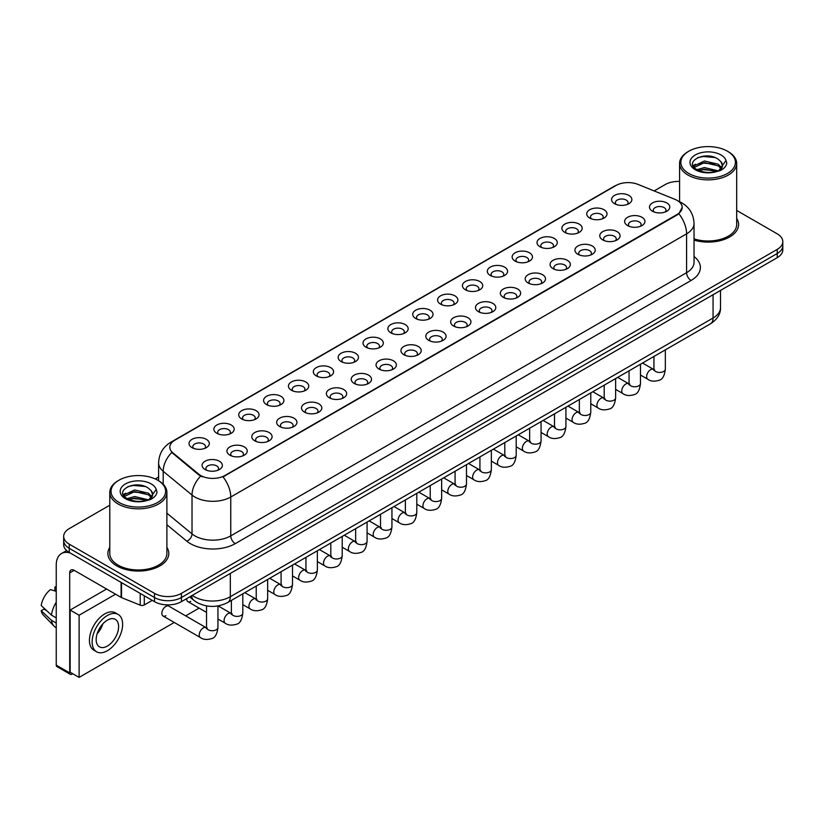 <?xml version="1.0" encoding="UTF-8"?>
<svg xmlns="http://www.w3.org/2000/svg" width="824" height="824" viewBox="0 0 824 824"><rect width="100%" height="100%" fill="white"/><g stroke="black" fill="none" stroke-linecap="round" stroke-linejoin="round"><path stroke-width="1.24" d="M589.685 218.041L589.685 218.041A10.156 5.861 180 0 1 589.685 209.749A10.156 5.861 180 0 1 604.044 209.749A10.156 5.861 180 0 1 604.044 218.041A10.156 5.861 180 0 1 589.685 218.041M602.375 218.813A6.345 3.667 0 0 0 603.209 217A6.345 3.667 0 0 0 601.355 214.415A6.345 3.667 0 0 0 594.434 213.622A6.345 3.667 0 0 0 590.52 217A6.345 3.667 0 0 0 591.354 218.813M564.831 232.389L564.831 232.389A10.156 5.861 180 0 1 564.831 224.097A10.156 5.861 180 0 1 579.19 224.097A10.156 5.861 180 0 1 579.19 232.389A10.156 5.861 180 0 1 564.831 232.389M577.521 233.171A6.345 3.667 0 0 0 578.355 231.359A6.345 3.667 0 0 0 576.501 228.763A6.345 3.667 0 0 0 569.58 227.97A6.345 3.667 0 0 0 565.666 231.359A6.345 3.667 0 0 0 566.5 233.171M539.977 246.737L539.977 246.737A10.156 5.861 180 0 1 539.977 238.455A10.156 5.861 180 0 1 554.336 238.455A10.156 5.861 180 0 1 554.336 246.737A10.156 5.861 180 0 1 539.977 246.737M552.667 247.519A6.345 3.667 0 0 0 553.501 245.707A6.345 3.667 0 0 0 551.637 243.111A6.345 3.667 0 0 0 544.726 242.318A6.345 3.667 0 0 0 540.812 245.707A6.345 3.667 0 0 0 541.646 247.519M515.124 261.095L515.124 261.095A10.156 5.861 180 0 1 515.124 252.803A10.156 5.861 180 0 1 529.482 252.803A10.156 5.861 180 0 1 529.482 261.095A10.156 5.861 180 0 1 515.124 261.095M527.813 261.867A6.345 3.667 0 0 0 528.648 260.054A6.345 3.667 0 0 0 526.783 257.459A6.345 3.667 0 0 0 519.872 256.666A6.345 3.667 0 0 0 515.958 260.054A6.345 3.667 0 0 0 516.782 261.867M490.27 275.443L490.27 275.443A10.156 5.861 180 0 1 490.27 267.151A10.156 5.861 180 0 1 504.618 267.151A10.156 5.861 180 0 1 504.618 275.443A10.156 5.861 180 0 1 490.27 275.443M502.959 276.215A6.345 3.667 0 0 0 503.794 274.402A6.345 3.667 0 0 0 501.929 271.817A6.345 3.667 0 0 0 495.018 271.024A6.345 3.667 0 0 0 491.094 274.402A6.345 3.667 0 0 0 491.928 276.215M465.406 289.791L465.406 289.791A10.156 5.861 180 0 1 465.406 281.499A10.156 5.861 180 0 1 479.764 281.499A10.156 5.861 180 0 1 479.764 289.791A10.156 5.861 180 0 1 465.406 289.791M478.105 290.563A6.345 3.667 0 0 0 478.929 288.75A6.345 3.667 0 0 0 477.075 286.165A6.345 3.667 0 0 0 470.164 285.372A6.345 3.667 0 0 0 466.24 288.75A6.345 3.667 0 0 0 467.074 290.563M440.552 304.138L440.552 304.138A10.156 5.861 180 0 1 440.552 295.847A10.156 5.861 180 0 1 454.91 295.847A10.156 5.861 180 0 1 454.91 304.138A10.156 5.861 180 0 1 440.552 304.138M453.241 304.921A6.345 3.667 0 0 0 454.076 303.108A6.345 3.667 0 0 0 452.222 300.513A6.345 3.667 0 0 0 445.3 299.72A6.345 3.667 0 0 0 441.386 303.108A6.345 3.667 0 0 0 442.22 304.921M415.698 318.486L415.698 318.486A10.156 5.861 180 0 1 415.698 310.205A10.156 5.861 180 0 1 430.056 310.205A10.156 5.861 180 0 1 430.056 318.486A10.156 5.861 180 0 1 415.698 318.486M428.387 319.269A6.345 3.667 0 0 0 429.222 317.456A6.345 3.667 0 0 0 427.368 314.861A6.345 3.667 0 0 0 420.446 314.068A6.345 3.667 0 0 0 416.532 317.456A6.345 3.667 0 0 0 417.366 319.269M390.844 332.844L390.844 332.844A10.156 5.861 180 0 1 390.844 324.553A10.156 5.861 180 0 1 405.202 324.553A10.156 5.861 180 0 1 405.202 332.844A10.156 5.861 180 0 1 390.844 332.844M403.533 333.617A6.345 3.667 0 0 0 404.368 331.804A6.345 3.667 0 0 0 402.503 329.219A6.345 3.667 0 0 0 395.592 328.416A6.345 3.667 0 0 0 391.678 331.804A6.345 3.667 0 0 0 392.512 333.617M365.99 347.192L365.99 347.192A10.156 5.861 180 0 1 365.99 338.901A10.156 5.861 180 0 1 380.348 338.901A10.156 5.861 180 0 1 380.348 347.192A10.156 5.861 180 0 1 365.99 347.192M378.679 347.965A6.345 3.667 0 0 0 379.514 346.152A6.345 3.667 0 0 0 377.649 343.567A6.345 3.667 0 0 0 370.738 342.774A6.345 3.667 0 0 0 366.824 346.152A6.345 3.667 0 0 0 367.648 347.965M341.136 361.54L341.136 361.54A10.156 5.861 180 0 1 341.136 353.249A10.156 5.861 180 0 1 355.494 353.249A10.156 5.861 180 0 1 355.494 361.54A10.156 5.861 180 0 1 341.136 361.54M353.826 362.323A6.345 3.667 0 0 0 354.66 360.51A6.345 3.667 0 0 0 352.796 357.915A6.345 3.667 0 0 0 345.884 357.122A6.345 3.667 0 0 0 341.97 360.51A6.345 3.667 0 0 0 342.794 362.323M316.272 375.888L316.272 375.888A10.156 5.861 180 0 1 316.272 367.607A10.156 5.861 180 0 1 330.63 367.607A10.156 5.861 180 0 1 330.63 375.888A10.156 5.861 180 0 1 316.272 375.888M328.972 376.671A6.345 3.667 0 0 0 329.796 374.858A6.345 3.667 0 0 0 327.942 372.263A6.345 3.667 0 0 0 321.03 371.469A6.345 3.667 0 0 0 317.106 374.858A6.345 3.667 0 0 0 317.94 376.671M291.418 390.246L291.418 390.246A10.156 5.861 180 0 1 291.418 381.955A10.156 5.861 180 0 1 305.776 381.955A10.156 5.861 180 0 1 305.776 390.246A10.156 5.861 180 0 1 291.418 390.246M304.118 391.019A6.345 3.667 0 0 0 304.942 389.206A6.345 3.667 0 0 0 303.088 386.611A6.345 3.667 0 0 0 296.177 385.817A6.345 3.667 0 0 0 292.252 389.206A6.345 3.667 0 0 0 293.087 391.019M266.564 404.594L266.564 404.594A10.156 5.861 180 0 1 266.564 396.303A10.156 5.861 180 0 1 280.922 396.303A10.156 5.861 180 0 1 280.922 404.594A10.156 5.861 180 0 1 266.564 404.594M279.254 405.367A6.345 3.667 0 0 0 280.088 403.554A6.345 3.667 0 0 0 278.234 400.969A6.345 3.667 0 0 0 271.312 400.176A6.345 3.667 0 0 0 267.398 403.554A6.345 3.667 0 0 0 268.233 405.367M241.71 418.942L241.71 418.942A10.156 5.861 180 0 1 241.71 410.651A10.156 5.861 180 0 1 256.068 410.651A10.156 5.861 180 0 1 256.068 418.942A10.156 5.861 180 0 1 241.71 418.942M254.4 419.715A6.345 3.667 0 0 0 255.234 417.902A6.345 3.667 0 0 0 253.38 415.317A6.345 3.667 0 0 0 246.458 414.524A6.345 3.667 0 0 0 242.544 417.902A6.345 3.667 0 0 0 243.379 419.715M216.856 433.29L216.856 433.29A10.156 5.861 180 0 1 216.856 424.999A10.156 5.861 180 0 1 231.214 424.999A10.156 5.861 180 0 1 231.214 433.29A10.156 5.861 180 0 1 216.856 433.29M229.546 434.073A6.345 3.667 0 0 0 230.38 432.26A6.345 3.667 0 0 0 228.516 429.664A6.345 3.667 0 0 0 221.605 428.871A6.345 3.667 0 0 0 217.69 432.26A6.345 3.667 0 0 0 218.525 434.073M192.002 447.638L192.002 447.638A10.156 5.861 180 0 1 192.002 439.357A10.156 5.861 180 0 1 206.361 439.357A10.156 5.861 180 0 1 206.361 447.638A10.156 5.861 180 0 1 192.002 447.638M204.692 448.421A6.345 3.667 0 0 0 205.526 446.608A6.345 3.667 0 0 0 203.662 444.012A6.345 3.667 0 0 0 196.751 443.219A6.345 3.667 0 0 0 192.837 446.608A6.345 3.667 0 0 0 193.661 448.421M614.539 203.693L614.539 203.693A10.156 5.861 180 0 1 614.539 195.401A10.156 5.861 180 0 1 628.897 195.401A10.156 5.861 180 0 1 628.897 203.693A10.156 5.861 180 0 1 614.539 203.693M627.239 204.465A6.345 3.667 0 0 0 628.063 202.653A6.345 3.667 0 0 0 626.209 200.067A6.345 3.667 0 0 0 619.298 199.274A6.345 3.667 0 0 0 615.374 202.653A6.345 3.667 0 0 0 616.208 204.465M627.6 225.58L627.6 225.58A10.156 5.861 180 0 1 627.6 217.289A10.156 5.861 180 0 1 641.958 217.289A10.156 5.861 180 0 1 641.958 225.58A10.156 5.861 180 0 1 627.6 225.58M640.289 226.353A6.345 3.667 0 0 0 641.124 224.54A6.345 3.667 0 0 0 639.259 221.955A6.345 3.667 0 0 0 632.348 221.162A6.345 3.667 0 0 0 628.434 224.54A6.345 3.667 0 0 0 629.268 226.353M602.746 239.928L602.746 239.928A10.156 5.861 180 0 1 602.746 231.637A10.156 5.861 180 0 1 617.104 231.637A10.156 5.861 180 0 1 617.104 239.928A10.156 5.861 180 0 1 602.746 239.928M615.435 240.701A6.345 3.667 0 0 0 616.27 238.888A6.345 3.667 0 0 0 614.405 236.303A6.345 3.667 0 0 0 607.494 235.51A6.345 3.667 0 0 0 603.58 238.888A6.345 3.667 0 0 0 604.404 240.701M577.892 254.276L577.892 254.276A10.156 5.861 180 0 1 577.892 245.985A10.156 5.861 180 0 1 592.24 245.985A10.156 5.861 180 0 1 592.24 254.276A10.156 5.861 180 0 1 577.892 254.276M590.581 255.059A6.345 3.667 0 0 0 591.416 253.246A6.345 3.667 0 0 0 589.551 250.65A6.345 3.667 0 0 0 582.64 249.857A6.345 3.667 0 0 0 578.726 253.246A6.345 3.667 0 0 0 579.55 255.059M553.028 268.624L553.028 268.624A10.156 5.861 180 0 1 553.028 260.343A10.156 5.861 180 0 1 567.386 260.343A10.156 5.861 180 0 1 567.386 268.624A10.156 5.861 180 0 1 553.028 268.624M565.727 269.407A6.345 3.667 0 0 0 566.551 267.594A6.345 3.667 0 0 0 564.697 264.998A6.345 3.667 0 0 0 557.786 264.205A6.345 3.667 0 0 0 553.862 267.594A6.345 3.667 0 0 0 554.696 269.407M528.174 282.982L528.174 282.982A10.156 5.861 180 0 1 528.174 274.691A10.156 5.861 180 0 1 542.532 274.691A10.156 5.861 180 0 1 542.532 282.982A10.156 5.861 180 0 1 528.174 282.982M540.863 283.755A6.345 3.667 0 0 0 541.698 281.942A6.345 3.667 0 0 0 539.844 279.357A6.345 3.667 0 0 0 532.922 278.553A6.345 3.667 0 0 0 529.008 281.942A6.345 3.667 0 0 0 529.842 283.755M503.32 297.33L503.32 297.33A10.156 5.861 180 0 1 503.32 289.039A10.156 5.861 180 0 1 517.678 289.039A10.156 5.861 180 0 1 517.678 297.33A10.156 5.861 180 0 1 503.32 297.33M516.009 298.103A6.345 3.667 0 0 0 516.844 296.29A6.345 3.667 0 0 0 514.99 293.704A6.345 3.667 0 0 0 508.068 292.911A6.345 3.667 0 0 0 504.154 296.29A6.345 3.667 0 0 0 504.988 298.103M478.466 311.678L478.466 311.678A10.156 5.861 180 0 1 478.466 303.387A10.156 5.861 180 0 1 492.824 303.387A10.156 5.861 180 0 1 492.824 311.678A10.156 5.861 180 0 1 478.466 311.678M491.156 312.451A6.345 3.667 0 0 0 491.99 310.638A6.345 3.667 0 0 0 490.126 308.052A6.345 3.667 0 0 0 483.214 307.259A6.345 3.667 0 0 0 479.3 310.638A6.345 3.667 0 0 0 480.135 312.451M453.612 326.026L453.612 326.026A10.156 5.861 180 0 1 453.612 317.745A10.156 5.861 180 0 1 467.97 317.745A10.156 5.861 180 0 1 467.97 326.026A10.156 5.861 180 0 1 453.612 326.026M466.302 326.809A6.345 3.667 0 0 0 467.136 324.996A6.345 3.667 0 0 0 465.272 322.4A6.345 3.667 0 0 0 458.36 321.607A6.345 3.667 0 0 0 454.446 324.996A6.345 3.667 0 0 0 455.27 326.809M428.758 340.374L428.758 340.374A10.156 5.861 180 0 1 428.758 332.093A10.156 5.861 180 0 1 443.116 332.093A10.156 5.861 180 0 1 443.116 340.374A10.156 5.861 180 0 1 428.758 340.374M441.448 341.157A6.345 3.667 0 0 0 442.282 339.344A6.345 3.667 0 0 0 440.418 336.748A6.345 3.667 0 0 0 433.506 335.955A6.345 3.667 0 0 0 429.592 339.344A6.345 3.667 0 0 0 430.416 341.157M403.904 354.732L403.904 354.732A10.156 5.861 180 0 1 403.904 346.441A10.156 5.861 180 0 1 418.252 346.441A10.156 5.861 180 0 1 418.252 354.732A10.156 5.861 180 0 1 403.904 354.732M416.594 355.505A6.345 3.667 0 0 0 417.418 353.692A6.345 3.667 0 0 0 415.564 351.106A6.345 3.667 0 0 0 408.653 350.313A6.345 3.667 0 0 0 404.728 353.692A6.345 3.667 0 0 0 405.562 355.505M379.04 369.08L379.04 369.08A10.156 5.861 180 0 1 379.04 360.788A10.156 5.861 180 0 1 393.398 360.788A10.156 5.861 180 0 1 393.398 369.08A10.156 5.861 180 0 1 379.04 369.08M391.74 369.852A6.345 3.667 0 0 0 392.564 368.04A6.345 3.667 0 0 0 390.71 365.454A6.345 3.667 0 0 0 383.799 364.661A6.345 3.667 0 0 0 379.874 368.04A6.345 3.667 0 0 0 380.709 369.852M354.186 383.428L354.186 383.428A10.156 5.861 180 0 1 354.186 375.136A10.156 5.861 180 0 1 368.544 375.136A10.156 5.861 180 0 1 368.544 383.428A10.156 5.861 180 0 1 354.186 383.428M366.876 384.211A6.345 3.667 0 0 0 367.71 382.398A6.345 3.667 0 0 0 365.856 379.802A6.345 3.667 0 0 0 358.934 379.009A6.345 3.667 0 0 0 355.02 382.398A6.345 3.667 0 0 0 355.855 384.211M329.332 397.776L329.332 397.776A10.156 5.861 180 0 1 329.332 389.494A10.156 5.861 180 0 1 343.69 389.494A10.156 5.861 180 0 1 343.69 397.776A10.156 5.861 180 0 1 329.332 397.776M342.022 398.558A6.345 3.667 0 0 0 342.856 396.746A6.345 3.667 0 0 0 341.002 394.15A6.345 3.667 0 0 0 334.081 393.357A6.345 3.667 0 0 0 330.167 396.746A6.345 3.667 0 0 0 331.001 398.558M304.478 412.134L304.478 412.134A10.156 5.861 180 0 1 304.478 403.842A10.156 5.861 180 0 1 318.837 403.842A10.156 5.861 180 0 1 318.837 412.134A10.156 5.861 180 0 1 304.478 412.134M317.168 412.906A6.345 3.667 0 0 0 318.002 411.094A6.345 3.667 0 0 0 316.138 408.508A6.345 3.667 0 0 0 309.227 407.705A6.345 3.667 0 0 0 305.313 411.094A6.345 3.667 0 0 0 306.147 412.906M279.624 426.482L279.624 426.482A10.156 5.861 180 0 1 279.624 418.19A10.156 5.861 180 0 1 293.983 418.19A10.156 5.861 180 0 1 293.983 426.482A10.156 5.861 180 0 1 279.624 426.482M292.314 427.254A6.345 3.667 0 0 0 293.148 425.442A6.345 3.667 0 0 0 291.284 422.856A6.345 3.667 0 0 0 284.373 422.063A6.345 3.667 0 0 0 280.459 425.442A6.345 3.667 0 0 0 281.283 427.254M254.77 440.83L254.77 440.83A10.156 5.861 180 0 1 254.77 432.538A10.156 5.861 180 0 1 269.118 432.538A10.156 5.861 180 0 1 269.118 440.83A10.156 5.861 180 0 1 254.77 440.83M267.46 441.602A6.345 3.667 0 0 0 268.294 439.789A6.345 3.667 0 0 0 266.43 437.204A6.345 3.667 0 0 0 259.519 436.411A6.345 3.667 0 0 0 255.605 439.789A6.345 3.667 0 0 0 256.429 441.602M229.906 455.178L229.906 455.178A10.156 5.861 180 0 1 229.906 446.886A10.156 5.861 180 0 1 244.264 446.886A10.156 5.861 180 0 1 244.264 455.178A10.156 5.861 180 0 1 229.906 455.178M242.606 455.96A6.345 3.667 0 0 0 243.43 454.148A6.345 3.667 0 0 0 241.576 451.552A6.345 3.667 0 0 0 234.665 450.759A6.345 3.667 0 0 0 230.741 454.148A6.345 3.667 0 0 0 231.575 455.96M205.052 469.526L205.052 469.526A10.156 5.861 180 0 1 205.052 461.244A10.156 5.861 180 0 1 219.411 461.244A10.156 5.861 180 0 1 219.411 469.526A10.156 5.861 180 0 1 205.052 469.526M217.742 470.308A6.345 3.667 0 0 0 218.576 468.496A6.345 3.667 0 0 0 216.722 465.9A6.345 3.667 0 0 0 209.801 465.107A6.345 3.667 0 0 0 205.887 468.496A6.345 3.667 0 0 0 206.721 470.308M652.454 211.222L652.454 211.222A10.156 5.861 180 0 1 652.454 202.941A10.156 5.861 180 0 1 666.812 202.941A10.156 5.861 180 0 1 666.812 211.222A10.156 5.861 180 0 1 652.454 211.222M665.143 212.005A6.345 3.667 0 0 0 665.977 210.192A6.345 3.667 0 0 0 664.123 207.597A6.345 3.667 0 0 0 657.202 206.803A6.345 3.667 0 0 0 653.288 210.192A6.345 3.667 0 0 0 654.122 212.005M674.887 199.315A17.129 9.888 180 0 1 677.174 200.428A17.129 9.888 180 0 1 682.19 207.421A17.129 9.888 180 0 1 677.174 214.415L224.931 475.51A17.129 9.888 180 0 1 198.78 474.191L172.916 452.86A17.129 9.888 180 0 1 169.816 447.195A17.129 9.888 180 0 1 174.832 440.201L616.002 185.493A17.129 9.888 180 0 1 637.941 184.38L674.887 199.315M109.788 547.363A30.457 17.582 0 0 0 107.882 553.481A30.457 17.582 0 0 0 116.802 565.913A30.457 17.582 0 0 0 149.999 569.724A30.457 17.582 0 0 0 168.796 553.481A30.457 17.582 0 0 0 166.891 547.363A30.457 17.582 0 0 1 168.796 553.481A30.457 17.582 0 0 1 149.999 569.724A30.457 17.582 0 0 1 116.802 565.913A30.457 17.582 0 0 1 107.882 553.481A30.457 17.582 0 0 1 109.788 547.363M682.19 207.421L678.832 213.715L677.174 214.92L223.005 476.89A22.207 12.823 60 0 1 230.761 497.016A25.379 14.657 180 0 1 194.876 497.016A25.379 14.657 180 0 1 192.023 495.059L163.203 471.287A25.379 14.657 180 0 1 158.61 462.882L158.61 480.742M109.788 505.205L69.247 528.617A19.034 10.99 0 0 0 63.675 536.383L63.675 544.674A19.034 10.99 0 0 0 69.247 552.451L154.49 601.664L154.49 597.513A19.034 10.99 0 0 0 181.414 597.513L777.228 253.524A19.034 10.99 0 0 0 782.8 245.758A19.034 10.99 0 0 1 777.228 253.524L181.414 597.513A19.034 10.99 0 0 1 154.49 597.513L69.247 548.3L154.49 597.513L154.49 593.373A19.034 10.99 0 0 0 181.414 593.373L777.228 249.384A19.034 10.99 0 0 0 782.8 241.607A19.034 10.99 0 0 0 777.228 233.841L736.687 210.439M63.675 540.534A19.034 10.99 0 0 0 69.247 548.3A19.034 10.99 0 0 1 63.675 540.534M202.632 476.89L198.78 474.943L171.763 452.448A22.207 14.853 129.5 0 0 163.203 471.287L163.203 484.244M694.035 240.103A30.457 17.582 0 0 0 738.592 224.519A30.457 17.582 0 0 0 736.687 218.401A30.457 17.582 0 0 1 738.592 224.519A30.457 17.582 0 0 1 694.035 240.103M679.584 181.424A19.034 10.99 0 0 0 665.061 184.627L654.143 190.931M158.61 477.024L155.262 478.96M63.675 536.383A19.034 10.99 0 0 0 69.247 544.159L154.49 593.373M154.49 601.664A19.034 10.99 0 0 0 181.414 601.664L777.228 257.675A19.034 10.99 0 0 0 782.8 249.899L782.8 241.607M144.282 595.773L144.282 604.96L152.244 600.366M70.195 552.997A25.379 14.657 -120 0 0 61.491 553.522A25.379 14.657 -120 0 0 56.238 565.14L56.238 665.123L69.7 672.899L69.7 572.907A6.345 3.667 60 0 1 71.008 570.002A6.345 3.667 60 0 1 74.181 570.321L121.097 597.4L121.097 582.383M69.7 672.899A3.172 1.833 120 0 0 70.349 674.351L56.897 666.575A3.172 1.833 -60 0 1 56.238 665.123M70.349 674.351A3.172 1.833 120 0 0 71.935 674.187L72.749 673.723M144.282 604.96A3.172 1.833 180 0 1 140.224 605.166L121.519 597.606A3.172 1.833 180 0 1 121.097 597.4M694.035 238.847A28.552 16.48 0 0 0 736.687 224.519L736.687 163.389A28.552 16.48 0 0 0 728.323 151.729L727.427 151.214A27.285 15.749 0 0 0 688.843 151.214A27.285 15.749 0 0 0 688.843 173.483A27.285 15.749 0 0 0 727.427 173.483A27.285 15.749 0 0 0 727.427 151.214L728.323 151.729M688.843 151.214L687.947 151.729A28.552 16.48 0 0 0 679.584 163.389A28.552 16.48 0 0 0 687.947 175.038A28.552 16.48 0 0 0 719.064 178.612A28.552 16.48 0 0 0 736.687 163.389M722.267 166.448L722.473 165.459A14.348 8.281 0 0 0 720.856 161.628L718.291 159.29C705.066 149.937 683.034 162.143 696.63 169.394C702.192 172.401 708.753 173.174 716.314 171.701L720.341 170.527C724.224 168.539 726.366 166.057 726.789 163.08L726.006 160.515L718.755 170.671M697.063 169.641L704.417 167.56L718.425 170.908M714.717 170.64L703.294 169.651L698.752 170.475L704.417 169.208L716.829 171.588M693.849 166.984L694.282 165.748L704.417 160.989L718.271 164.223L721.608 167.694M694.241 167.457L704.417 162.627L718.271 165.871L721.051 168.477M720.856 161.628L722.463 165.655M722.473 165.861L720.887 170.249M693.025 165.603L695.456 164.244M697.671 157.642L703.294 156.498L714.861 157.518M693.334 166.221L694.354 165.614M698.731 163.904L703.294 163.08L714.717 164.058M119.047 480.176L118.151 480.691A28.552 16.48 0 0 0 109.788 492.35L109.788 553.481A28.552 16.48 0 0 0 118.151 565.14A28.552 16.48 0 0 0 149.268 568.715A28.552 16.48 0 0 0 166.891 553.481L166.891 492.35A28.552 16.48 0 0 0 158.527 480.691L157.631 480.176A27.285 15.749 0 0 0 119.047 480.176A27.285 15.749 0 0 0 119.047 502.455A27.285 15.749 0 0 0 157.631 502.455A27.285 15.749 0 0 0 157.631 480.176L158.527 480.691M109.788 492.35A28.552 16.48 0 0 0 118.151 504.01A28.552 16.48 0 0 0 149.268 507.584A28.552 16.48 0 0 0 166.891 492.35M152.471 495.409L152.687 494.421A14.348 8.281 0 0 0 151.06 490.599L148.495 488.261C135.27 478.909 113.249 491.114 126.845 498.366C132.396 501.373 138.957 502.146 146.528 500.662L150.555 499.498C154.428 497.511 156.581 495.028 157.003 492.052L156.21 489.477L148.969 499.632M127.267 498.613L134.631 496.532L148.629 499.869M144.931 499.602L133.498 498.623L128.956 499.447L134.631 498.18L147.043 500.559M124.053 495.955L124.486 494.709L134.631 489.95L148.485 493.195L151.812 496.656M124.445 496.429L134.631 491.598L148.485 494.833L151.266 497.438M151.06 490.599L152.677 494.616M152.687 494.946L151.091 499.22M123.229 494.565L125.66 493.205M127.875 486.603L133.498 485.46L145.076 486.479M123.538 495.183L124.558 494.575M128.935 492.865L133.498 492.041L144.931 493.02M217.948 605.939L217.948 627.435C217.165 634.068 215.105 637.776 211.789 638.549C207.071 640.011 203.27 639.681 200.407 637.56A5.706 3.296 -60 0 1 199.532 632.986A5.706 3.296 -60 0 1 203.26 627.95A5.706 3.296 -60 0 1 203.518 627.816A5.706 3.296 -60 0 1 206.113 627.672L168.745 606.093A5.706 3.296 120 0 0 165.892 606.382A5.706 3.296 120 0 0 162.153 611.408A5.706 3.296 120 0 0 163.028 615.981A5.706 3.296 120 0 0 165.892 615.703M186.718 598.595A5.706 3.296 120 0 0 187.893 601.633A5.706 3.296 120 0 0 190.746 601.355M115.545 594.207L79.114 615.24L79.114 677.4L174.266 622.47M185.688 615.878L199.12 608.122M106.574 589.026L70.143 610.059L70.143 672.219L79.114 677.4M79.114 615.24L70.143 610.059M107.388 646.057A15.862 9.157 120 0 0 117.75 632.08A15.862 9.157 120 0 0 115.319 619.37A15.862 9.157 120 0 0 107.388 620.153A15.862 9.157 120 0 0 97.016 634.14A15.862 9.157 120 0 0 99.457 646.85A15.862 9.157 120 0 0 107.388 646.057M97.129 633.769A15.862 9.157 120 0 0 102.825 623.902M56.238 587.399L54.889 586.997L54.889 590.18L56.238 590.952M118.172 614.426L115.473 612.871A21.568 12.453 120 0 0 104.689 613.942A21.568 12.453 120 0 0 90.599 632.956A21.568 12.453 120 0 0 93.905 650.239L96.593 651.794A21.568 12.453 120 0 0 107.388 650.723A21.568 12.453 120 0 0 121.478 631.709A21.568 12.453 120 0 0 118.172 614.426A21.568 12.453 120 0 0 107.388 615.497A21.568 12.453 120 0 0 93.287 634.501A21.568 12.453 120 0 0 96.593 651.794M56.238 602.231A20.94 12.092 120 0 0 51.469 615.137L41.2 605.527A16.501 9.527 120 0 1 50.408 589.582L56.238 591.354M56.238 617.887L51.469 615.137M46.752 610.728L43.96 609.111L41.2 610.708L51.469 620.317L56.238 623.068M51.469 620.317A20.94 12.092 120 0 0 54.054 626.168A20.94 12.092 120 0 0 55.641 627.414L56.238 627.754M56.238 586.616A16.501 9.527 120 0 0 54.889 586.997M41.2 610.708A16.501 9.527 120 0 0 43.147 614.817L54.054 626.168M224.931 475.51L224.931 476.025M198.78 474.191L198.78 474.943M172.916 452.86L172.916 453.612M694.035 256.522A31.724 18.313 180 0 1 691.079 280.469L235.252 543.644A6.345 3.667 60 0 1 230.761 535.868L686.598 272.692A25.379 14.657 0 0 0 694.035 262.331L694.035 223.479A25.379 14.657 180 0 1 686.598 233.841A22.207 12.823 -120 0 0 678.832 213.715M235.252 543.644A31.724 18.313 180 0 1 190.385 543.644A31.724 18.313 180 0 1 186.832 541.193L166.891 524.754M200.675 476.118A22.207 14.853 129.5 0 0 192.023 495.059L192.023 533.911A25.379 14.657 0 0 0 194.876 535.868A25.379 14.657 0 0 0 230.761 535.868L230.761 497.016L686.598 233.841L686.598 272.692A6.345 3.667 60 0 0 691.079 280.469M694.035 223.479C693.602 214.353 689.585 207.514 681.994 202.951L678.791 201.386A22.207 10.403 112 0 0 678.492 201.283M172.947 441.489A22.207 12.823 -120 0 0 170.65 442.354C163.049 446.917 159.042 453.756 158.61 462.882M170.65 442.354L614.138 186.306A22.207 12.823 60 0 1 615.816 185.596M181.414 593.373L181.414 601.664M777.228 249.384L777.228 257.675M69.247 544.159L69.247 552.451M166.891 513.187L192.023 533.911A6.345 4.244 -50.5 0 1 186.832 541.193M192.322 595.361A25.379 14.657 0 0 0 194.423 596.741A25.379 14.657 0 0 0 230.318 596.741L713.069 318.023A25.379 14.657 0 0 0 720.506 307.661C720.691 313.965 717.333 319.352 710.442 323.832L227.682 602.55A12.69 7.323 60 0 0 230.318 596.741L230.318 573.432M713.069 294.714L713.069 318.023A12.69 7.323 60 0 1 710.442 323.832M191.632 595.762A12.69 8.487 129.5 0 0 193.898 600.377L189.675 596.885M665.339 349.87L665.339 369.131A5.706 3.296 180 0 1 663.413 371.603A5.706 3.296 180 0 1 655.595 371.469A5.706 3.296 180 0 1 653.926 369.131L653.741 370.367L654.246 369.945M665.339 369.131C664.556 375.765 662.506 379.473 659.179 380.245C654.462 381.708 650.672 381.378 647.808 379.256A5.706 3.296 -60 0 1 646.933 374.683A5.706 3.296 -60 0 1 650.661 369.646A5.706 3.296 -60 0 1 650.909 369.512A5.706 3.296 -60 0 1 653.514 369.368L654.678 369.822M640.485 364.218L640.485 383.479A5.706 3.296 180 0 1 638.549 385.951A5.706 3.296 180 0 1 630.741 385.817A5.706 3.296 180 0 1 629.062 383.479L628.887 384.715L629.392 384.293M640.485 383.479C639.702 390.113 637.652 393.821 634.326 394.593C629.608 396.056 625.818 395.726 622.944 393.614A5.706 3.296 -60 0 1 622.069 389.031A5.706 3.296 -60 0 1 625.807 384.005A5.706 3.296 -60 0 1 626.055 383.86A5.706 3.296 -60 0 1 628.661 383.716L629.814 384.18M615.631 378.577L615.631 397.838A5.706 3.296 180 0 1 613.695 400.31A5.706 3.296 180 0 1 605.887 400.165A5.706 3.296 180 0 1 604.208 397.838L604.023 399.063L604.538 398.641M615.631 397.838C614.848 404.46 612.799 408.168 609.472 408.941C604.754 410.404 600.964 410.074 598.09 407.962A5.706 3.296 -60 0 1 597.215 403.379A5.706 3.296 -60 0 1 600.954 398.353A5.706 3.296 -60 0 1 601.201 398.219A5.706 3.296 -60 0 1 603.807 398.064L604.96 398.528M590.777 392.924L590.777 412.185A5.706 3.296 180 0 1 588.841 414.657A5.706 3.296 180 0 1 581.023 414.513A5.706 3.296 180 0 1 579.354 412.185L579.169 413.421L579.684 412.999M590.777 412.185C589.994 418.819 587.945 422.516 584.618 423.299C579.9 424.751 576.11 424.422 573.236 422.31A5.706 3.296 -60 0 1 572.361 417.737A5.706 3.296 -60 0 1 576.089 412.7A5.706 3.296 -60 0 1 576.347 412.567A5.706 3.296 -60 0 1 578.953 412.422L580.106 412.876M565.923 407.272L565.923 426.533A5.706 3.296 180 0 1 563.987 429.005A5.706 3.296 180 0 1 556.169 428.861A5.706 3.296 180 0 1 554.5 426.533L554.315 427.769L554.83 427.347M565.923 426.533C565.14 433.167 563.08 436.864 559.764 437.647C555.046 439.11 551.256 438.78 548.382 436.658A5.706 3.296 -60 0 1 547.507 432.085A5.706 3.296 -60 0 1 551.235 427.048A5.706 3.296 -60 0 1 551.493 426.914A5.706 3.296 -60 0 1 554.089 426.77L555.252 427.223M69.7 572.907L74.181 570.321M121.519 582.63L121.519 597.606M140.224 605.166L140.224 593.424M726.006 160.515A18.149 10.475 0 0 0 720.969 154.943A18.149 10.475 0 0 0 695.301 154.943A18.149 10.475 0 0 0 695.301 169.754A18.149 10.475 0 0 0 716.314 171.701M718.579 171.124A14.348 8.281 0 0 0 722.452 165.923M156.21 489.477A18.149 10.475 0 0 0 151.173 483.904A18.149 10.475 0 0 0 125.505 483.904A18.149 10.475 0 0 0 125.505 498.726A18.149 10.475 0 0 0 146.528 500.662M148.794 500.096A14.348 8.281 0 0 0 152.656 494.894M541.069 421.62L541.069 440.881A5.706 3.296 180 0 1 539.133 443.353A5.706 3.296 180 0 1 531.315 443.219A5.706 3.296 180 0 1 529.647 440.881L529.461 442.117L529.976 441.695M541.069 440.881C540.286 447.514 538.226 451.222 534.9 451.995C530.192 453.458 526.392 453.128 523.528 451.006A5.706 3.296 -60 0 1 522.653 446.433A5.706 3.296 -60 0 1 526.382 441.407A5.706 3.296 -60 0 1 526.639 441.262A5.706 3.296 -60 0 1 529.235 441.118L530.399 441.582M516.205 435.968L516.205 455.239A5.706 3.296 180 0 1 514.279 457.711A5.706 3.296 180 0 1 506.461 457.567A5.706 3.296 180 0 1 504.793 455.239L504.607 456.465L505.112 456.043M516.205 455.239C515.422 461.862 513.373 465.57 510.046 466.343C505.328 467.805 501.538 467.476 498.674 465.364A5.706 3.296 -60 0 1 497.799 460.781A5.706 3.296 -60 0 1 501.528 455.754A5.706 3.296 -60 0 1 501.785 455.61A5.706 3.296 -60 0 1 504.381 455.466L505.545 455.929M491.351 450.326L491.351 469.587A5.706 3.296 180 0 1 489.425 472.059A5.706 3.296 180 0 1 481.607 471.915A5.706 3.296 180 0 1 479.928 469.587L479.753 470.813L480.258 470.391M491.351 469.587C490.568 476.221 488.519 479.918 485.192 480.701C480.474 482.153 476.684 481.824 473.821 479.712A5.706 3.296 -60 0 1 472.945 475.139A5.706 3.296 -60 0 1 476.674 470.102A5.706 3.296 -60 0 1 476.921 469.968A5.706 3.296 -60 0 1 479.527 469.824L480.691 470.277M466.497 464.674L466.497 483.935A5.706 3.296 180 0 1 464.561 486.407A5.706 3.296 180 0 1 456.753 486.263A5.706 3.296 180 0 1 455.075 483.935L454.899 485.171L455.404 484.749M466.497 483.935C465.714 490.568 463.665 494.266 460.338 495.049C455.621 496.501 451.83 496.182 448.956 494.06A5.706 3.296 -60 0 1 448.081 489.487A5.706 3.296 -60 0 1 451.82 484.45A5.706 3.296 -60 0 1 452.067 484.316A5.706 3.296 -60 0 1 454.673 484.172L455.827 484.625M441.643 479.022L441.643 498.283A5.706 3.296 180 0 1 439.707 500.755A5.706 3.296 180 0 1 431.9 500.621A5.706 3.296 180 0 1 430.221 498.283L430.035 499.519L430.55 499.097M441.643 498.283C440.861 504.916 438.811 508.624 435.484 509.397C430.767 510.859 426.976 510.53 424.103 508.408A5.706 3.296 -60 0 1 423.227 503.835A5.706 3.296 -60 0 1 426.956 498.798A5.706 3.296 -60 0 1 427.213 498.664A5.706 3.296 -60 0 1 429.819 498.52L430.973 498.973M416.789 493.37L416.789 512.631A5.706 3.296 180 0 1 414.853 515.103A5.706 3.296 180 0 1 407.035 514.969A5.706 3.296 180 0 1 405.367 512.631L405.181 513.867L405.696 513.445M416.789 512.631C416.007 519.264 413.947 522.972 410.63 523.745C405.913 525.207 402.122 524.878 399.249 522.766A5.706 3.296 -60 0 1 398.373 518.183A5.706 3.296 -60 0 1 402.102 513.156A5.706 3.296 -60 0 1 402.359 513.012A5.706 3.296 -60 0 1 404.955 512.868L406.119 513.331M391.936 507.728L391.936 526.989A5.706 3.296 180 0 1 389.999 529.461A5.706 3.296 180 0 1 382.182 529.317A5.706 3.296 180 0 1 380.513 526.989L380.327 528.215L380.843 527.793M391.936 526.989C391.153 533.612 389.093 537.32 385.776 538.093C381.059 539.555 377.258 539.226 374.395 537.114A5.706 3.296 -60 0 1 373.519 532.531A5.706 3.296 -60 0 1 377.248 527.504A5.706 3.296 -60 0 1 377.505 527.37A5.706 3.296 -60 0 1 380.101 527.216L381.265 527.679M367.082 522.076L367.082 541.337A5.706 3.296 180 0 1 365.145 543.809A5.706 3.296 180 0 1 357.328 543.665A5.706 3.296 180 0 1 355.659 541.337L355.474 542.573L355.989 542.151M367.082 541.337C366.299 547.97 364.239 551.668 360.912 552.451C356.205 553.903 352.404 553.574 349.541 551.462A5.706 3.296 -60 0 1 348.665 546.889A5.706 3.296 -60 0 1 352.394 541.852A5.706 3.296 -60 0 1 352.651 541.718A5.706 3.296 -60 0 1 355.247 541.574L356.411 542.027M342.218 536.424L342.218 555.685A5.706 3.296 180 0 1 340.291 558.157A5.706 3.296 180 0 1 332.474 558.013A5.706 3.296 180 0 1 330.805 555.685L330.62 556.921L331.124 556.499M342.218 555.685C341.435 562.318 339.385 566.016 336.058 566.799C331.341 568.261 327.55 567.932 324.687 565.81A5.706 3.296 -60 0 1 323.811 561.237A5.706 3.296 -60 0 1 327.54 556.2A5.706 3.296 -60 0 1 327.787 556.066A5.706 3.296 -60 0 1 330.393 555.922L331.557 556.375M317.364 550.772L317.364 570.033A5.706 3.296 180 0 1 315.427 572.505A5.706 3.296 180 0 1 307.62 572.371A5.706 3.296 180 0 1 305.941 570.033L305.766 571.269L306.271 570.847M317.364 570.033C316.581 576.666 314.531 580.374 311.204 581.147C306.487 582.609 302.696 582.28 299.823 580.158A5.706 3.296 -60 0 1 298.947 575.585A5.706 3.296 -60 0 1 302.686 570.558A5.706 3.296 -60 0 1 302.933 570.414A5.706 3.296 -60 0 1 305.539 570.27L306.693 570.733M292.51 565.12L292.51 584.381A5.706 3.296 180 0 1 290.573 586.863A5.706 3.296 180 0 1 282.766 586.719A5.706 3.296 180 0 1 281.087 584.381L280.902 585.617L281.417 585.194M292.51 584.381C291.727 591.014 289.677 594.722 286.35 595.495C281.633 596.957 277.843 596.628 274.969 594.516A5.706 3.296 -60 0 1 274.093 589.933A5.706 3.296 -60 0 1 277.832 584.906A5.706 3.296 -60 0 1 278.079 584.762A5.706 3.296 -60 0 1 280.685 584.618L281.839 585.081M267.656 579.478L267.656 598.739A5.706 3.296 180 0 1 265.719 601.211A5.706 3.296 180 0 1 257.912 601.067A5.706 3.296 180 0 1 256.233 598.739L256.048 599.965L256.563 599.542M267.656 598.739C266.873 605.372 264.823 609.07 261.496 609.853C256.779 611.305 252.989 610.975 250.115 608.864A5.706 3.296 -60 0 1 249.239 604.291A5.706 3.296 -60 0 1 252.968 599.254A5.706 3.296 -60 0 1 253.226 599.12A5.706 3.296 -60 0 1 255.831 598.976L256.985 599.429M242.802 593.826L242.802 613.087A5.706 3.296 180 0 1 240.865 615.559A5.706 3.296 180 0 1 233.048 615.415A5.706 3.296 180 0 1 231.379 613.087L231.194 614.323L231.709 613.901M242.802 613.087C242.019 619.72 239.959 623.418 236.643 624.201C231.925 625.653 228.135 625.334 225.261 623.212A5.706 3.296 -60 0 1 224.386 618.639A5.706 3.296 -60 0 1 228.114 613.602A5.706 3.296 -60 0 1 228.372 613.468A5.706 3.296 -60 0 1 230.967 613.324L232.131 613.777M217.948 627.435A5.706 3.296 180 0 1 216.012 629.907A5.706 3.296 180 0 1 208.194 629.763A5.706 3.296 180 0 1 206.525 627.435L206.34 628.671L206.855 628.249M614.138 186.306L618.206 184.411M227.682 602.55C217.474 607.679 207.267 607.679 197.049 602.55L193.898 600.377M720.506 307.661L720.506 290.419M647.808 379.256L640.485 375.033M653.926 356.462L653.926 369.131M653.514 369.368L642.545 363.034M622.944 393.614L615.631 389.381M629.062 370.81L629.062 383.479M628.661 383.716L617.691 377.382M598.09 407.962L590.777 403.739M604.208 385.168L604.208 397.838M603.807 398.064L592.837 391.74M573.236 422.31L565.923 418.087M579.354 399.516L579.354 412.185M578.953 412.422L567.973 406.088M548.382 436.658L541.069 432.435M554.5 413.864L554.5 426.533M554.089 426.77L543.119 420.436M61.491 553.522L66.631 550.556M679.584 201.726L679.584 163.389M523.528 451.006L516.205 446.783M529.647 428.212L529.647 440.881M529.235 441.118L518.265 434.784M498.674 465.364L491.351 461.131M504.793 442.57L504.793 455.239M504.381 455.466L493.411 449.132M473.821 479.712L466.497 475.489M479.928 456.918L479.928 469.587M479.527 469.824L468.557 463.49M448.956 494.06L441.643 489.837M455.075 471.266L455.075 483.935M454.673 484.172L443.703 477.838M424.103 508.408L416.789 504.185M430.221 485.614L430.221 498.283M429.819 498.52L418.839 492.186M399.249 522.766L391.936 518.533M405.367 499.962L405.367 512.631M404.955 512.868L393.985 506.533M374.395 537.114L367.082 532.891M380.513 514.32L380.513 526.989M380.101 527.216L369.131 520.881M349.541 551.462L342.218 547.239M355.659 528.668L355.659 541.337M355.247 541.574L344.278 535.24M324.687 565.81L317.364 561.587M330.805 543.016L330.805 555.685M330.393 555.922L319.424 549.587M299.823 580.158L292.51 575.935M305.941 557.364L305.941 570.033M305.539 570.27L294.57 563.935M274.969 594.516L267.656 590.283M281.087 571.722L281.087 584.381M280.685 584.618L269.716 578.283M250.115 608.864L242.802 604.641M256.233 586.07L256.233 598.739M255.831 598.976L244.852 592.641M225.261 623.212L217.948 618.989M206.525 612.397L187.893 601.633M231.379 600.418L231.379 613.087M230.967 613.324L218.133 605.908M200.407 637.56L163.028 615.981M206.525 605.898L206.525 627.435M206.113 627.672L207.277 628.125"/></g></svg>
